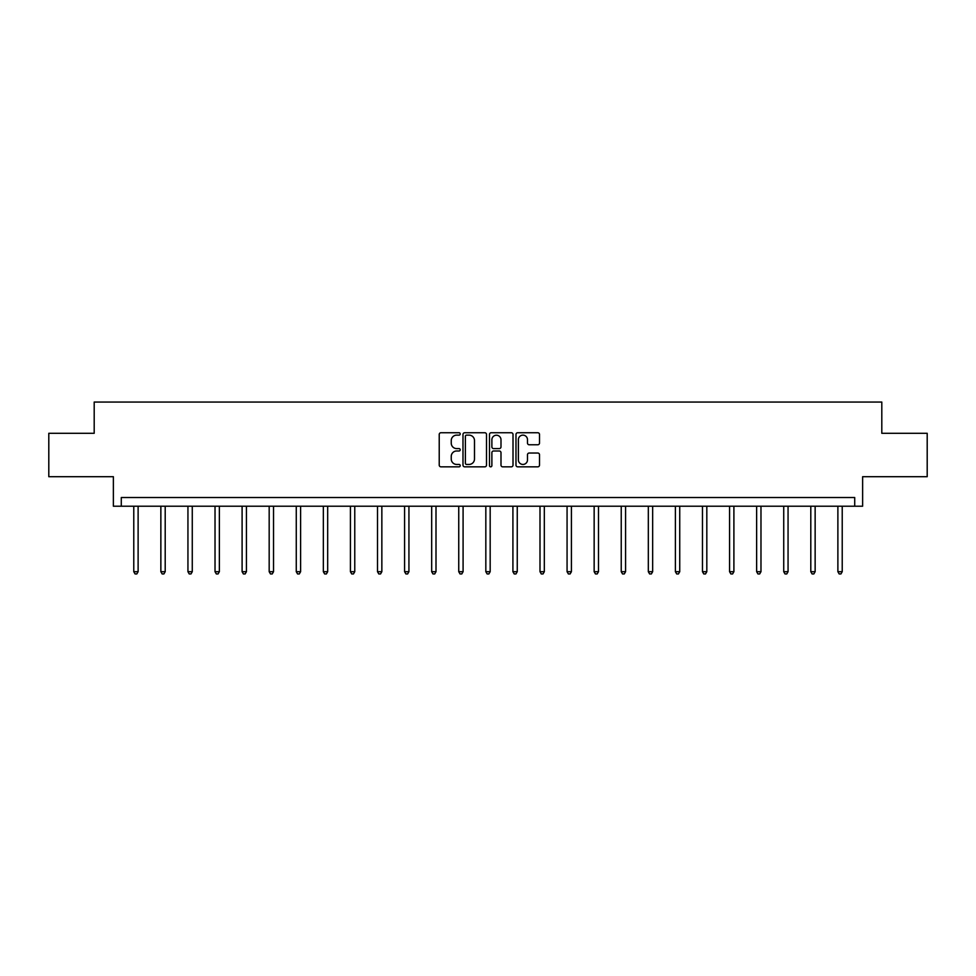 <?xml version="1.0" encoding="UTF-8"?>
<svg xmlns="http://www.w3.org/2000/svg" width="976" height="976" viewBox="0 0 976 976"><rect width="100%" height="100%" fill="white"/><g stroke="black" fill="none" stroke-linecap="round" stroke-linejoin="round"><path stroke-width="1.46" d="M460.221 433.942A1.196 1.196 0 0 0 459.037 432.746L440.932 432.746A1.708 1.708 0 0 0 439.224 434.454L439.224 465.125A1.708 1.708 0 0 0 440.932 466.833L459.037 466.833A1.196 1.196 0 0 0 460.221 465.637A1.196 1.196 0 0 0 459.037 464.442L456.695 464.442A5.453 5.453 0 0 1 451.241 458.988L451.241 456.439A5.453 5.453 0 0 1 456.695 450.985L459.037 450.985A1.196 1.196 0 0 0 460.221 449.79A1.196 1.196 0 0 0 459.037 448.594L456.695 448.594A5.453 5.453 0 0 1 451.241 443.141L451.241 440.591A5.453 5.453 0 0 1 456.695 435.137L459.037 435.137A1.196 1.196 0 0 0 460.221 433.942M48.8 433.295L48.8 476.703L113.375 476.703L113.375 506.215L862.625 506.215L862.625 476.703L927.2 476.703L927.2 433.295L881.804 433.295L881.804 402.051L94.196 402.051L94.196 433.295L48.8 433.295M537.8 444.763A1.708 1.708 0 0 0 539.508 443.055L539.508 434.454A1.708 1.708 0 0 0 537.8 432.746L517.695 432.746A1.708 1.708 0 0 0 515.987 434.454L515.987 465.125A1.708 1.708 0 0 0 517.695 466.833L537.8 466.833A1.708 1.708 0 0 0 539.508 465.125L539.508 454.731A1.708 1.708 0 0 0 537.8 453.035L529.199 453.035A1.708 1.708 0 0 0 527.491 454.731L527.491 459.891A4.563 4.563 0 0 1 522.929 464.442A4.563 4.563 0 0 1 518.378 459.891L518.378 439.7A4.563 4.563 0 0 1 522.929 435.137A4.563 4.563 0 0 1 527.491 439.7L527.491 443.055A1.708 1.708 0 0 0 529.199 444.763L537.8 444.763M854.72 506.215L854.72 497.528L121.28 497.528L121.28 506.215M486.512 434.454A1.708 1.708 0 0 0 484.804 432.746L464.698 432.746A1.708 1.708 0 0 0 462.99 434.454L462.99 465.125A1.708 1.708 0 0 0 464.698 466.833L484.804 466.833A1.708 1.708 0 0 0 486.512 465.125L486.512 434.454M491.196 432.746L511.302 432.746A1.708 1.708 0 0 1 513.01 434.454L513.01 465.125A1.708 1.708 0 0 1 511.302 466.833L502.701 466.833A1.708 1.708 0 0 1 500.993 465.125L500.993 452.693A1.708 1.708 0 0 0 499.285 450.985L493.575 450.985A1.708 1.708 0 0 0 491.88 452.693L491.88 465.637A1.196 1.196 0 0 1 490.684 466.833A1.196 1.196 0 0 1 489.488 465.637L489.488 434.454A1.708 1.708 0 0 1 491.196 432.746M466.577 435.137A1.196 1.196 0 0 0 465.381 436.333L465.381 463.258A1.196 1.196 0 0 0 466.577 464.442L469.041 464.442A5.453 5.453 0 0 0 474.495 458.988L474.495 440.591A5.453 5.453 0 0 0 469.041 435.137L466.577 435.137M500.993 439.786A4.563 4.563 0 0 0 496.43 435.223A4.563 4.563 0 0 0 491.88 439.786L491.88 446.898A1.708 1.708 0 0 0 493.575 448.594L499.285 448.594A1.708 1.708 0 0 0 500.993 446.898L500.993 439.786M133.773 506.215L133.773 571.692L138.116 571.692L138.116 506.215M138.116 571.692L136.811 573.949L135.078 573.949L133.773 571.692M160.857 506.215L160.857 571.692L165.2 571.692L165.2 506.215M165.2 571.692L163.895 573.949L162.162 573.949L160.857 571.692M187.941 506.215L187.941 571.692L192.272 571.692L192.272 506.215M192.272 571.692L190.979 573.949L189.234 573.949L187.941 571.692M215.025 506.215L215.025 571.692L219.356 571.692L219.356 506.215M219.356 571.692L218.063 573.949L216.318 573.949L215.025 571.692M242.097 506.215L242.097 571.692L246.44 571.692L246.44 506.215M246.44 571.692L245.135 573.949L243.402 573.949L242.097 571.692M269.181 506.215L269.181 571.692L273.524 571.692L273.524 506.215M273.524 571.692L272.219 573.949L270.486 573.949L269.181 571.692M296.265 506.215L296.265 571.692L300.608 571.692L300.608 506.215M300.608 571.692L299.303 573.949L297.57 573.949L296.265 571.692M323.349 506.215L323.349 571.692L327.68 571.692L327.68 506.215M327.68 571.692L326.387 573.949L324.642 573.949L323.349 571.692M350.421 506.215L350.421 571.692L354.764 571.692L354.764 506.215M354.764 571.692L353.458 573.949L351.726 573.949L350.421 571.692M377.505 506.215L377.505 571.692L381.848 571.692L381.848 506.215M381.848 571.692L380.542 573.949L378.81 573.949L377.505 571.692M404.589 506.215L404.589 571.692L408.932 571.692L408.932 506.215M408.932 571.692L407.626 573.949L405.894 573.949L404.589 571.692M431.673 506.215L431.673 571.692L436.004 571.692L436.004 506.215M436.004 571.692L434.71 573.949L432.966 573.949L431.673 571.692M458.744 506.215L458.744 571.692L463.088 571.692L463.088 506.215M463.088 571.692L461.782 573.949L460.05 573.949L458.744 571.692M485.828 506.215L485.828 571.692L490.172 571.692L490.172 506.215M490.172 571.692L488.866 573.949L487.134 573.949L485.828 571.692M512.912 506.215L512.912 571.692L517.256 571.692L517.256 506.215M517.256 571.692L515.95 573.949L514.218 573.949L512.912 571.692M539.996 506.215L539.996 571.692L544.327 571.692L544.327 506.215M544.327 571.692L543.034 573.949L541.29 573.949L539.996 571.692M567.068 506.215L567.068 571.692L571.411 571.692L571.411 506.215M571.411 571.692L570.106 573.949L568.374 573.949L567.068 571.692M594.152 506.215L594.152 571.692L598.495 571.692L598.495 506.215M598.495 571.692L597.19 573.949L595.458 573.949L594.152 571.692M621.236 506.215L621.236 571.692L625.579 571.692L625.579 506.215M625.579 571.692L624.274 573.949L622.542 573.949L621.236 571.692M648.32 506.215L648.32 571.692L652.651 571.692L652.651 506.215M652.651 571.692L651.358 573.949L649.613 573.949L648.32 571.692M675.392 506.215L675.392 571.692L679.735 571.692L679.735 506.215M679.735 571.692L678.43 573.949L676.697 573.949L675.392 571.692M702.476 506.215L702.476 571.692L706.819 571.692L706.819 506.215M706.819 571.692L705.514 573.949L703.781 573.949L702.476 571.692M729.56 506.215L729.56 571.692L733.903 571.692L733.903 506.215M733.903 571.692L732.598 573.949L730.865 573.949L729.56 571.692M756.644 506.215L756.644 571.692L760.975 571.692L760.975 506.215M760.975 571.692L759.682 573.949L757.937 573.949L756.644 571.692M783.728 506.215L783.728 571.692L788.059 571.692L788.059 506.215M788.059 571.692L786.766 573.949L785.021 573.949L783.728 571.692M810.8 506.215L810.8 571.692L815.143 571.692L815.143 506.215M815.143 571.692L813.838 573.949L812.105 573.949L810.8 571.692M837.884 506.215L837.884 571.692L842.227 571.692L842.227 506.215M842.227 571.692L840.922 573.949L839.189 573.949L837.884 571.692"/></g></svg>
